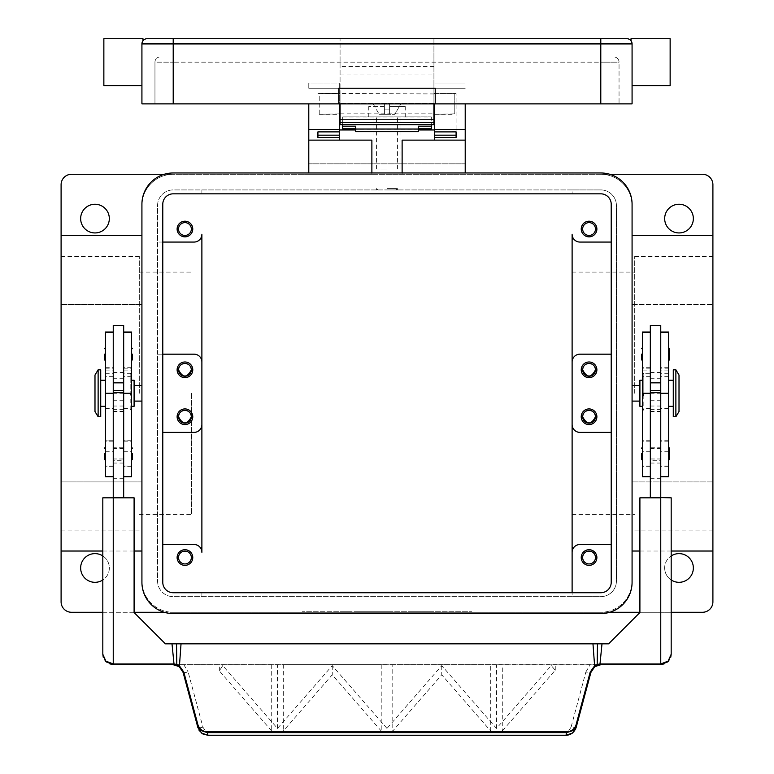 <?xml version="1.0" encoding="UTF-8"?>
<svg xmlns="http://www.w3.org/2000/svg" width="774" height="774" viewBox="0 0 774 774"><rect width="100%" height="100%" fill="white"/><g stroke="black" fill="none" stroke-linecap="round" stroke-linejoin="round"><path stroke-width="0.58" stroke-dasharray="3.87 2.9" d="M387 189.92L397.43 189.92L387 189.92M387 188.614L397.43 188.614L387 188.614M162.782 242.059L157.567 242.059L157.567 205.565A15.644 15.644 0 0 1 173.212 189.92L572.112 189.92L572.112 193.829L572.112 189.92L600.788 189.92A15.644 15.644 0 0 1 616.433 205.565L616.433 581.003A15.644 15.644 0 0 1 600.788 596.648L173.212 596.648A15.644 15.644 0 0 1 157.567 581.003L157.567 205.565A15.644 15.644 0 0 1 173.212 189.92L600.788 189.92A15.644 15.644 0 0 1 616.433 205.565L616.433 581.003A15.644 15.644 0 0 1 600.788 596.648L572.112 596.648L572.112 592.729L572.112 596.648L173.212 596.648A15.644 15.644 0 0 1 157.567 581.003L157.567 354.173L162.782 354.173M164.272 174.276L600.788 174.276A31.289 31.289 0 0 1 632.077 205.565L632.077 581.003A31.289 31.289 0 0 1 600.788 612.282L173.212 612.282A31.289 31.289 0 0 1 141.923 581.003L141.923 205.565A31.289 31.289 0 0 1 173.212 174.276A31.289 31.289 0 0 0 141.923 205.565L141.923 551.02L141.923 481.931L61.098 481.931L61.098 551.02L61.098 481.931L141.923 481.931L141.923 581.003A31.289 31.289 0 0 0 173.212 612.282L164.272 612.282M134.095 612.282L102.816 612.282M702.473 612.282L71.527 612.282A10.43 10.43 0 0 1 61.098 601.862L61.098 184.705A10.43 10.43 0 0 1 71.527 174.276L702.473 174.276A10.43 10.43 0 0 1 712.902 184.705L712.902 601.862A10.43 10.43 0 0 1 702.473 612.282M671.184 612.282L639.904 612.282M609.728 612.282L600.788 612.282A31.289 31.289 0 0 0 632.077 581.003L632.077 235.548L632.077 304.637L712.902 304.637L632.077 304.637L632.077 205.565A31.289 31.289 0 0 0 600.788 174.276L609.728 174.276M465.213 612.282L302.266 612.282L471.734 612.282L387 612.282L387 611.77L471.734 611.77L302.266 611.77L465.213 611.77L370.707 611.77L387 611.77L387 612.282L387 611.77L387 612.282L465.213 612.282L465.213 611.77M302.266 612.282L302.266 611.77M471.734 612.282L471.734 611.77M308.787 612.282L308.787 611.77M61.098 235.548L61.098 304.637L61.098 235.548M61.098 393.279L61.098 256.455L61.098 393.279M139.31 393.279L139.31 256.455L139.31 393.279M409.814 612.282L429.367 612.282L409.814 612.282L409.814 611.77L429.367 611.77L409.814 611.77L409.814 612.282M343.985 612.282L350.496 612.282L343.985 612.282L343.985 611.77L350.496 611.77L343.985 611.77L343.985 612.282M357.017 612.282L390.26 612.282L357.017 612.282L357.017 611.77L390.26 611.77L357.017 611.77L357.017 612.282M396.781 612.282L370.707 612.282L403.293 612.282L396.781 612.282L396.781 611.77L396.781 612.282M416.335 612.282L416.335 611.77L416.335 612.282M350.496 612.282L350.496 611.77L350.496 612.282M363.538 612.282L363.538 611.77L363.538 612.282M387 612.282L387 611.77L387 612.282M403.293 612.282L403.293 611.77L403.293 612.282M370.707 612.282L370.707 611.77L370.707 612.282M377.219 612.282L377.219 611.77L377.219 612.282M141.923 401.106L141.923 385.462L141.923 401.106M134.095 401.106L134.095 385.462L134.095 401.106M616.433 401.106L616.433 385.462L616.433 401.106M572.112 424.568C572.547 429.28 575.15 431.892 579.929 432.385L611.218 432.385M572.112 393.279L572.112 361.99C572.547 357.278 575.15 354.676 579.929 354.173L611.218 354.173M581.235 416.751A7.817 7.817 0 0 0 589.062 424.568A7.817 7.817 0 0 0 596.88 416.751A7.817 7.817 0 0 0 589.062 408.924A7.817 7.817 0 0 0 581.235 416.751M581.235 369.817A7.817 7.817 0 0 0 589.062 377.635A7.817 7.817 0 0 0 596.88 369.817A7.817 7.817 0 0 0 589.062 361.99A7.817 7.817 0 0 0 581.235 369.817M578.178 544.702L611.218 544.499M581.235 557.532A7.817 7.817 0 0 0 589.062 565.359A7.817 7.817 0 0 0 596.88 557.532A7.817 7.817 0 0 0 589.062 549.714A7.817 7.817 0 0 0 581.235 557.532M572.112 547.605L572.112 238.963M634.69 393.279L634.69 256.455L634.69 393.279M201.888 596.648L201.888 592.729L201.888 596.648M162.782 544.499L195.822 544.702M177.12 557.532A7.817 7.817 0 0 0 184.938 565.359A7.817 7.817 0 0 0 192.765 557.532A7.817 7.817 0 0 0 184.938 549.714A7.817 7.817 0 0 0 177.12 557.532M201.888 189.92L201.888 193.829L201.888 189.92M177.12 229.027A7.817 7.817 0 0 0 184.938 236.844A7.817 7.817 0 0 0 192.765 229.027A7.817 7.817 0 0 0 184.938 221.209A7.817 7.817 0 0 0 177.12 229.027M201.888 361.99C201.453 357.278 198.85 354.676 194.071 354.173L157.567 354.173L157.567 242.059L195.822 241.865M611.218 242.059L578.178 241.865M581.235 229.027A7.817 7.817 0 0 0 589.062 236.844A7.817 7.817 0 0 0 596.88 229.027A7.817 7.817 0 0 0 589.062 221.209A7.817 7.817 0 0 0 581.235 229.027M595.477 557.532A6.415 6.415 0 0 1 589.062 563.946A6.415 6.415 0 0 1 582.648 557.532A6.415 6.415 0 0 1 589.062 551.117A6.415 6.415 0 0 1 595.477 557.532M191.352 557.532A6.415 6.415 0 0 1 184.938 563.946A6.415 6.415 0 0 1 178.523 557.532A6.415 6.415 0 0 1 184.938 551.117A6.415 6.415 0 0 1 191.352 557.532M191.352 229.027A6.415 6.415 0 0 1 184.938 235.441A6.415 6.415 0 0 1 178.523 229.027A6.415 6.415 0 0 1 184.938 222.612A6.415 6.415 0 0 1 191.352 229.027M595.477 229.027A6.415 6.415 0 0 1 589.062 235.441A6.415 6.415 0 0 1 582.648 229.027A6.415 6.415 0 0 1 589.062 222.612A6.415 6.415 0 0 1 595.477 229.027M162.782 432.385L194.071 432.385C198.85 431.892 201.453 429.28 201.888 424.568L201.888 547.605M201.888 552.317A7.817 7.817 0 0 0 200.302 547.605L198.908 546.183M198.637 545.98L197.128 545.119M197.128 241.44L198.637 240.588M198.908 240.385L200.302 238.963A7.817 7.817 0 0 0 201.888 234.241M572.112 234.241A7.817 7.817 0 0 0 573.698 238.963L575.092 240.385M575.363 240.588L576.872 241.44M575.092 546.183L573.698 547.605A7.817 7.817 0 0 0 572.112 552.317M576.872 545.119L575.363 545.98M712.902 481.931L632.077 481.931L712.902 481.931L712.902 551.02L712.902 481.931M671.184 579.987A14.338 14.338 0 0 1 671.184 555.945M664.673 567.961A14.338 14.338 0 0 0 679.011 582.3A14.338 14.338 0 0 0 693.349 567.961A14.338 14.338 0 0 0 679.011 553.623A14.338 14.338 0 0 0 664.673 567.961M712.902 235.548L712.902 304.637L712.902 235.548M664.673 218.597A14.338 14.338 0 0 0 679.011 232.935A14.338 14.338 0 0 0 693.349 218.597A14.338 14.338 0 0 0 679.011 204.259A14.338 14.338 0 0 0 664.673 218.597M632.077 401.106L632.077 385.462L632.077 401.106M639.904 401.106L639.904 385.462L639.904 401.106M712.902 393.279L712.902 256.455L712.902 393.279M177.12 416.751A7.817 7.817 0 0 0 184.938 424.568A7.817 7.817 0 0 0 192.765 416.751A7.817 7.817 0 0 0 184.938 408.924A7.817 7.817 0 0 0 177.12 416.751M177.12 369.817A7.817 7.817 0 0 0 184.938 377.635A7.817 7.817 0 0 0 192.765 369.817A7.817 7.817 0 0 0 184.938 361.99A7.817 7.817 0 0 0 177.12 369.817M157.567 401.106L157.567 385.462L157.567 401.106M102.816 555.945A14.338 14.338 0 0 1 102.816 579.987M80.651 567.961A14.338 14.338 0 0 0 94.989 582.3A14.338 14.338 0 0 0 109.328 567.961A14.338 14.338 0 0 0 94.989 553.623A14.338 14.338 0 0 0 80.651 567.961M61.098 304.637L141.923 304.637L61.098 304.637M80.651 218.597A14.338 14.338 0 0 0 94.989 232.935A14.338 14.338 0 0 0 109.328 218.597A14.338 14.338 0 0 0 94.989 204.259A14.338 14.338 0 0 0 80.651 218.597M191.459 393.279L191.459 514.468L191.459 393.279M639.904 406.321L639.904 380.247M642.507 380.247L642.507 406.321L642.507 380.247M642.507 476.716L642.507 332.007M642.507 447.246L642.507 460.288L642.507 447.246M642.507 347.652L642.507 360.694L642.507 347.652M650.324 370.901L650.324 332.007L650.324 370.901L642.507 370.901M642.507 372.42L643.813 373.726L643.813 393.279L642.507 401.571M642.507 412.261L643.813 408.614L643.813 373.726L650.324 373.726L650.324 466.287L650.324 373.726M668.581 476.716L668.581 368.192L660.754 368.192L660.754 497.566L650.324 497.566L660.754 497.827L650.324 497.827L650.324 325.496M660.754 325.496L660.754 368.192M668.581 368.192L668.581 332.007M668.581 393.279L668.581 466.287L668.581 393.279L660.754 393.279L668.581 393.279M668.581 447.246L668.581 460.288L668.581 447.246M668.581 347.652L668.581 360.694L668.581 347.652M668.581 380.247L668.581 406.321L668.581 380.247M673.274 406.321L673.274 380.247L673.274 406.321M673.274 416.751L673.274 369.817M679.011 411.536L679.011 375.032M675.876 416.751L675.876 369.817M650.324 497.566L660.754 497.566M134.095 406.321L134.095 380.247M131.493 380.247L131.493 406.321L131.493 380.247M131.493 476.716L131.493 332.007M131.493 447.246L131.493 460.288L131.493 447.246M131.493 347.652L131.493 360.694L131.493 347.652M123.676 376.106L123.676 332.007L123.676 376.106M131.493 372.42L130.187 373.726L130.187 408.614L131.493 412.261M131.493 401.571L130.187 393.279L130.187 373.726L123.676 373.726L123.676 466.287L123.676 325.496M123.676 497.566L113.246 497.566L123.676 497.827L123.676 373.726M113.246 325.496L113.246 497.566M105.419 476.716L105.419 332.007M105.419 466.035L105.419 373.726L105.419 466.035L113.246 466.035M105.419 447.246L105.419 460.288L105.419 447.246M105.419 347.652L105.419 360.694L105.419 347.652M105.419 380.247L105.419 406.321L105.419 380.247M100.726 406.321L100.726 380.247L100.726 406.321M100.726 416.751L100.726 369.817M98.124 416.751L98.124 369.817M94.989 411.536L94.989 375.032M123.676 497.827L113.246 497.827M650.324 497.827L660.754 497.827M172.002 643.833L165.384 643.833L134.095 612.544L134.095 497.827L102.816 497.827L102.816 654.262A10.43 10.43 0 0 0 113.246 664.692M599.24 664.837L173.028 664.692L660.754 664.692A10.43 10.43 0 0 0 671.184 654.262L671.184 497.827L639.904 497.827L639.904 612.544L608.616 643.833L601.998 643.833M597.46 643.833L592.971 643.833M181.029 643.833L176.54 643.833M599.192 664.847L594.625 666.849L590.901 672.422L576.108 727.608A5.215 0.871 15 0 1 574.56 727.821A5.215 0.871 15 0 1 571.077 727.163L585.86 671.977A5.215 0.871 -165 0 0 589.343 672.635A5.215 0.871 -165 0 0 590.901 672.422M178.968 666.549L173.028 664.692M183.099 672.422A5.215 0.871 165 0 0 184.657 672.635A5.215 0.871 165 0 0 188.14 671.977L202.923 727.163A5.215 0.871 165 0 1 199.44 727.821A5.215 0.871 165 0 1 197.892 727.608L183.099 672.422L179.375 666.849M207.974 735.223L207.974 730.995L283.284 731.004L283.284 664.692L381.214 664.692L381.214 731.004L392.786 731.004L392.786 664.692L490.716 664.692L490.716 731.004L502.287 731.004L502.287 664.692M566.026 735.223L566.026 730.995L569.209 729.921L571.077 727.163M271.713 664.692L271.713 730.995L283.284 731.004L332.249 674.802L381.214 730.995L392.786 731.004L441.751 674.802L490.716 730.995L502.287 731.004L555.258 670.207L551.252 665.601L496.502 728.431L441.751 665.601L387 728.431L387 664.692M381.214 664.692L283.284 664.692M387 728.431L332.249 665.601L277.498 728.431L222.748 665.601L219.352 670.903L271.713 731.004L566.026 730.995M441.751 665.601L441.751 674.802M332.249 665.601L332.249 674.802M277.498 728.431L277.498 664.692M222.748 665.601L222.748 664.692M219.352 670.903L219.352 664.692M496.502 728.431L496.502 664.692M490.716 664.692L392.786 664.692M551.252 665.601L551.252 664.692M555.258 670.207L555.258 664.692M465.213 140.123L402.122 140.123L402.122 174.276L308.787 174.276L371.878 174.276L371.878 140.123L308.787 140.123M402.122 172.97L402.122 174.276L371.878 174.276L371.878 172.97M465.213 172.97L465.213 103.88M308.787 172.97L308.787 163.846L465.213 163.846L308.787 163.846L308.787 103.88M339.293 103.88L339.293 131.89L339.293 83.021L308.787 83.021L308.787 88.236L308.787 83.021L339.293 83.021L339.293 119.525L434.707 119.525L434.707 140.123M418.289 129.955L355.711 129.955M339.293 140.123L339.293 119.525M434.707 119.525L434.707 103.88M434.707 83.021L465.213 83.021L434.707 83.021M433.933 103.88L433.933 38.7L433.933 119.525L340.067 119.525L340.067 38.7L340.067 103.88L340.067 93.935L319.217 93.451L319.217 114.31L340.067 113.826L340.067 93.451L433.933 93.935L433.933 114.31L454.783 113.826L454.783 93.451L433.933 93.451L433.933 113.826L340.067 113.826L340.067 103.88M342.679 128.784L342.679 119.525L431.321 119.525L431.321 128.784M317.911 137.453L317.911 135.169M456.089 129.287L456.089 93.451L456.089 131.89L456.089 129.287L434.707 129.287M434.707 93.451L456.089 93.451L434.707 93.451M317.911 93.451L339.293 93.451L317.911 93.451M456.089 135.169L456.089 137.453M342.679 124.74L342.679 116.913L342.679 119.525L431.321 119.525L431.321 116.913L342.679 116.913L431.321 116.913L431.321 124.74M418.289 126.191L418.289 131.638M355.711 131.638L355.711 126.191M387 116.913L368.753 116.913L387 116.913M387 109.095L389.603 109.095L389.603 106.483L389.603 109.095L384.397 109.095L389.603 109.095L389.603 114.31L389.603 103.88L400.845 103.88L394.817 114.31L400.845 103.88L389.603 103.88L389.603 114.31L394.817 114.31L389.603 114.31L389.603 109.095L384.397 109.095L384.397 114.31L384.397 106.483L384.397 109.095L387 109.095M389.603 106.483L389.603 103.88L389.603 106.483L405.247 106.483L389.603 106.483M389.603 114.31L384.397 114.31L384.397 103.88L384.397 114.31L379.183 114.31L389.603 114.31M384.397 103.88L384.397 106.483L384.397 103.88L371.356 103.88L384.397 103.88M373.155 103.88L379.183 114.31L373.155 103.88M389.603 103.88L402.644 103.88L389.603 103.88M340.067 124.74L340.067 119.525L433.933 119.525L433.933 124.74L340.067 124.74M173.212 38.7L173.212 103.88L173.212 62.162L600.788 62.162L600.788 103.88L600.788 43.915L632.077 43.915A5.215 5.215 0 0 0 630.549 40.229A5.215 5.215 0 0 1 632.077 43.915L632.077 103.88L141.923 103.88L141.923 43.915A5.215 5.215 0 0 1 147.137 38.7L626.863 38.7A5.215 5.215 0 0 1 630.549 40.229A5.215 5.215 0 0 0 626.863 38.7M142.967 38.7L142.967 40.79M103.861 38.7L103.861 85.633M141.923 62.162L141.923 85.633L141.923 62.162M338.77 103.88L338.77 88.236L435.23 88.236L435.23 103.88M670.139 38.7L670.139 85.633M631.033 38.7L631.033 40.79M632.077 62.162L632.077 85.633L632.077 62.162M433.933 103.358L340.067 103.358L433.933 103.358M613.83 56.947A5.215 5.215 0 0 1 617.517 58.476A5.215 5.215 0 0 0 613.83 56.947L160.17 56.947L613.83 56.947A5.215 5.215 0 0 1 619.045 62.162L600.788 62.162L600.788 56.947L600.788 62.162L173.212 62.162L173.212 56.947L173.212 62.162L154.955 62.162A5.215 5.215 0 0 1 160.17 56.947A5.215 5.215 0 0 0 156.483 58.476A5.215 5.215 0 0 1 160.17 56.947M173.212 103.88L173.212 62.162L154.955 62.162L154.955 103.88L154.955 62.162A5.215 5.215 0 0 1 156.483 58.476M617.517 58.476A5.215 5.215 0 0 1 619.045 62.162L619.045 103.88L619.045 62.162A5.215 5.215 0 0 0 617.517 58.476M454.783 113.826L454.783 93.935M319.217 113.826L319.217 93.935M173.212 193.829A10.43 10.43 0 0 0 162.782 204.259L162.782 582.3A10.43 10.43 0 0 0 173.212 592.729L600.788 592.729A10.43 10.43 0 0 0 611.218 582.3L611.218 204.259A10.43 10.43 0 0 0 600.788 193.829L173.212 193.829M173.212 172.97A31.289 31.289 0 0 0 141.923 204.259L141.923 582.3A31.289 31.289 0 0 0 173.212 613.589L600.788 613.589A31.289 31.289 0 0 0 632.077 582.3L632.077 204.259A31.289 31.289 0 0 0 600.788 172.97L173.212 172.97M387 169.061L373.968 169.061L387 169.061M123.676 460.288L123.676 447.246L113.246 447.246L113.246 460.288L123.676 460.288L123.676 447.246M123.676 448.552L113.246 448.552L113.246 458.982L123.676 458.982L123.676 448.552L123.676 458.982M113.246 458.982L113.246 448.552M113.246 460.288L113.246 447.246M650.324 460.288L650.324 447.246L660.754 447.246L660.754 460.288L650.324 460.288L650.324 447.246M650.324 448.552L660.754 448.552L660.754 458.982L650.324 458.982L650.324 448.552L650.324 458.982M660.754 460.288L660.754 447.246M660.754 458.982L660.754 448.552M414.7 612.282L414.7 611.77L414.7 612.282M427.741 612.282L427.741 611.77L427.741 612.282M424.481 612.282L424.481 611.77L424.481 612.282M426.106 612.282L426.106 611.77L426.106 612.282M358.652 612.282L358.652 611.77M385.375 612.282L385.375 611.77M388.625 612.282L388.625 611.77M397.401 612.282L397.401 611.77M376.599 612.282L376.599 611.77M642.507 393.279L643.813 393.279M650.324 368.192L642.507 368.192M650.324 466.035L642.507 466.035M650.324 451.3L642.507 451.3M650.324 440.919L642.507 440.919M650.324 408.614L643.813 408.614M668.581 370.901L660.754 370.901M668.581 466.035L660.754 466.035M668.581 451.3L660.754 451.3M668.581 440.919L660.754 440.919M668.581 408.614L660.754 408.614M650.324 393.279L660.754 393.279M650.324 406.021L660.754 406.021M650.324 411.352L660.754 411.352M650.324 409.34L660.754 409.34M650.324 378.263L660.754 378.263M650.324 400.719L660.754 400.719M650.324 463.065L660.754 463.065M650.324 478.284L660.754 478.284M123.676 408.614L130.187 408.614M131.493 393.279L130.187 393.279M123.676 370.901L131.493 370.901M123.676 368.192L131.493 368.192M123.676 466.035L131.493 466.035M123.676 451.3L131.493 451.3M123.676 440.919L131.493 440.919M105.419 408.614L113.246 408.614M105.419 393.279L113.246 393.279L105.419 393.279M105.419 370.901L113.246 370.901M105.419 368.192L113.246 368.192M105.419 451.3L113.246 451.3M105.419 440.919L113.246 440.919M123.676 393.279L113.246 393.279M123.676 406.021L113.246 406.021M123.676 411.352L113.246 411.352M123.676 409.34L113.246 409.34M123.676 378.263L113.246 378.263M123.676 400.719L113.246 400.719M123.676 478.284L113.246 478.284M123.676 463.065L113.246 463.065M183.806 664.692L188.14 671.977M202.923 727.163L204.791 729.921L207.974 730.995M585.86 671.977L590.194 664.692M308.787 88.236L339.293 88.236L308.787 88.236M434.707 88.236L465.213 88.236L434.707 88.236M317.911 129.287L339.293 129.287M342.679 119.67L431.321 119.67M384.397 106.483L368.753 106.483L384.397 106.483M342.679 117.077L431.321 117.077M340.067 43.915L141.923 43.915M433.933 43.915L600.788 43.915L600.788 38.7M600.788 103.88L600.788 62.162L619.045 62.162M433.933 66.593L340.067 66.593M340.067 74.033L433.933 74.033M396.124 189.92L397.43 188.614L397.43 189.92M376.57 189.92L376.57 188.614L377.876 189.92M61.098 530.103L139.31 530.103M102.816 551.02L134.095 551.02M429.367 612.282L429.367 611.77M390.26 612.282L390.26 611.77M572.112 514.468L634.69 514.468M634.69 530.103L712.902 530.103M671.184 551.02L639.904 551.02M634.69 256.455L712.902 256.455M572.112 272.1L634.69 272.1M61.098 256.455L139.31 256.455M139.31 514.468L191.459 514.468M139.31 272.1L191.459 272.1M650.324 376.338L642.507 376.338M650.324 367.698L642.507 367.698M650.324 466.287L642.507 466.287M650.324 440.735L642.507 440.735M650.324 441.17L642.507 441.17M668.581 376.338L660.754 376.338M668.581 367.698L660.754 367.698M668.581 466.287L660.754 466.287M668.581 440.735L660.754 440.735M668.581 441.17L660.754 441.17M668.581 373.726L660.754 373.726M650.324 411.536L660.754 411.536M650.324 372.42L660.754 372.42M131.493 376.338L123.676 376.338M131.493 367.698L123.676 367.698M131.493 466.287L123.676 466.287M131.493 440.735L123.676 440.735M123.676 441.17L131.493 441.17M105.419 373.726L113.246 373.726M113.246 376.338L105.419 376.338M105.419 367.698L113.246 367.698M113.246 466.287L105.419 466.287M113.246 440.735L105.419 440.735M113.246 441.17L105.419 441.17M113.246 411.536L123.676 411.536M113.246 372.42L123.676 372.42M197.892 727.608L199.092 730.375M405.247 116.913L405.247 106.483L402.644 103.88M368.753 116.913L368.753 106.483L371.356 103.88M319.217 93.451L340.067 93.451M433.933 93.451L454.783 93.451M434.707 114.31L454.783 114.31M319.217 114.31L339.293 114.31M373.968 169.061L373.968 116.913M397.43 169.061L397.43 116.913M376.57 169.061L376.57 116.913M400.032 169.061L400.032 116.913"/><path stroke-width="1.16" d="M164.272 612.282L134.095 612.282M102.816 612.282L71.527 612.282A10.43 10.43 0 0 1 61.098 601.862L61.098 184.705A10.43 10.43 0 0 1 71.527 174.276L164.272 174.276M609.728 174.276L702.473 174.276A10.43 10.43 0 0 1 712.902 184.705L712.902 601.862A10.43 10.43 0 0 1 702.473 612.282L671.184 612.282M639.904 612.282L609.728 612.282M141.923 385.462L134.095 385.462M134.095 401.106L141.923 401.106M611.218 354.173L579.929 354.173A7.817 7.817 0 0 0 572.112 361.99L572.112 592.729L572.112 547.605L573.698 547.605M572.112 424.568A7.817 7.817 0 0 0 579.929 432.385L611.218 432.385M596.88 416.751A7.817 7.817 0 0 1 589.062 424.568A7.817 7.817 0 0 1 581.235 416.751A7.817 7.817 0 0 1 589.062 408.924A7.817 7.817 0 0 1 596.88 416.751M596.88 369.817A7.817 7.817 0 0 1 589.062 377.635A7.817 7.817 0 0 1 581.235 369.817A7.817 7.817 0 0 1 589.062 361.99A7.817 7.817 0 0 1 596.88 369.817M611.218 544.499L579.929 544.499A7.817 7.817 0 0 0 572.112 552.317M596.88 557.532A7.817 7.817 0 0 1 589.062 565.359A7.817 7.817 0 0 1 581.235 557.532A7.817 7.817 0 0 1 589.062 549.714A7.817 7.817 0 0 1 596.88 557.532M572.112 393.279L572.112 234.241A7.817 7.817 0 0 0 579.929 242.059L611.218 242.059M573.698 238.963L572.112 238.963L572.112 234.241M162.782 242.059L194.071 242.059A7.817 7.817 0 0 0 201.888 234.241L201.888 552.317A7.817 7.817 0 0 0 194.071 544.499L162.782 544.499M192.765 557.532A7.817 7.817 0 0 1 184.938 565.359A7.817 7.817 0 0 1 177.12 557.532A7.817 7.817 0 0 1 184.938 549.714A7.817 7.817 0 0 1 192.765 557.532M192.765 229.027A7.817 7.817 0 0 1 184.938 236.844A7.817 7.817 0 0 1 177.12 229.027A7.817 7.817 0 0 1 184.938 221.209A7.817 7.817 0 0 1 192.765 229.027M596.88 229.027A7.817 7.817 0 0 1 589.062 236.844A7.817 7.817 0 0 1 581.235 229.027A7.817 7.817 0 0 1 589.062 221.209A7.817 7.817 0 0 1 596.88 229.027M595.477 557.532A6.415 6.415 0 0 0 589.062 551.117A6.415 6.415 0 0 0 582.648 557.532A6.415 6.415 0 0 0 589.062 563.946A6.415 6.415 0 0 0 595.477 557.532M595.477 369.817A6.415 6.415 0 0 0 589.062 363.403A6.415 6.415 0 0 0 582.648 369.817A6.415 6.415 0 0 0 589.062 376.232A6.415 6.415 0 0 0 595.477 369.817C591.201 378.08 586.924 378.08 582.648 369.817C583.016 365.938 585.144 363.799 589.062 363.403C592.971 363.799 595.109 365.938 595.477 369.817M191.352 557.532A6.415 6.415 0 0 0 184.938 551.117A6.415 6.415 0 0 0 178.523 557.532A6.415 6.415 0 0 0 184.938 563.946A6.415 6.415 0 0 0 191.352 557.532M191.352 229.027A6.415 6.415 0 0 0 184.938 222.612A6.415 6.415 0 0 0 178.523 229.027A6.415 6.415 0 0 0 184.938 235.441A6.415 6.415 0 0 0 191.352 229.027M595.477 416.751A6.415 6.415 0 0 0 589.062 410.336A6.415 6.415 0 0 0 582.648 416.751A6.415 6.415 0 0 0 589.062 423.155A6.415 6.415 0 0 0 595.477 416.751C591.201 425.003 586.924 425.003 582.648 416.751C583.016 412.861 585.154 410.723 589.062 410.336C592.971 410.723 595.1 412.861 595.477 416.751M595.477 229.027A6.415 6.415 0 0 0 589.062 222.612A6.415 6.415 0 0 0 582.648 229.027A6.415 6.415 0 0 0 589.062 235.441A6.415 6.415 0 0 0 595.477 229.027M197.128 545.119L195.822 544.702M201.888 552.317L201.888 547.605L200.302 547.605M195.822 241.865L197.128 241.44M576.872 241.44L578.178 241.865M578.178 544.702L576.872 545.119M671.184 555.945A14.338 14.338 0 0 1 693.349 567.961A14.338 14.338 0 0 1 671.184 579.987M693.349 218.597A14.338 14.338 0 0 1 679.011 232.935A14.338 14.338 0 0 1 664.673 218.597A14.338 14.338 0 0 1 679.011 204.259A14.338 14.338 0 0 1 693.349 218.597M632.077 385.462L639.904 385.462M639.904 401.106L632.077 401.106M201.888 234.241L201.888 424.568A7.817 7.817 0 0 1 194.071 432.385L162.782 432.385M162.782 354.173L194.071 354.173A7.817 7.817 0 0 1 201.888 361.99M192.765 416.751A7.817 7.817 0 0 1 184.938 424.568A7.817 7.817 0 0 1 177.12 416.751A7.817 7.817 0 0 1 184.938 408.924A7.817 7.817 0 0 1 192.765 416.751M192.765 369.817A7.817 7.817 0 0 1 184.938 377.635A7.817 7.817 0 0 1 177.12 369.817A7.817 7.817 0 0 1 184.938 361.99A7.817 7.817 0 0 1 192.765 369.817M191.352 369.817A6.415 6.415 0 0 0 184.938 363.403A6.415 6.415 0 0 0 178.523 369.817A6.415 6.415 0 0 0 184.938 376.232A6.415 6.415 0 0 0 191.352 369.817C187.076 378.08 182.799 378.08 178.523 369.817C178.891 365.938 181.029 363.799 184.938 363.403C188.856 363.799 190.984 365.938 191.352 369.817M191.352 416.751A6.415 6.415 0 0 0 184.938 410.336A6.415 6.415 0 0 0 178.523 416.751A6.415 6.415 0 0 0 184.938 423.155A6.415 6.415 0 0 0 191.352 416.751C187.076 425.003 182.799 425.003 178.523 416.751C178.9 412.861 181.029 410.723 184.938 410.336C188.846 410.723 190.984 412.861 191.352 416.751M200.302 238.963L201.888 238.963M102.816 579.987A14.338 14.338 0 0 1 80.651 567.961A14.338 14.338 0 0 1 102.816 555.945M109.328 218.597A14.338 14.338 0 0 1 94.989 232.935A14.338 14.338 0 0 1 80.651 218.597A14.338 14.338 0 0 1 94.989 204.259A14.338 14.338 0 0 1 109.328 218.597M642.507 380.247L639.904 380.247L639.904 406.321L642.507 406.321M650.324 332.007L642.507 332.007L642.507 476.716L650.324 476.716M641.462 453.767L641.462 459.243L641.462 453.767M641.462 354.173L641.462 359.649L641.462 354.173M650.324 339.563L650.324 497.566L660.754 497.566L660.754 325.496L650.324 325.496L650.324 339.563M660.754 382.849L650.324 382.849M660.754 332.007L668.581 332.007L668.581 476.716L660.754 476.716M669.626 448.291L669.626 453.767L669.626 448.291L668.581 447.246M669.626 348.697L669.626 354.173L669.626 348.697L668.581 347.652M668.581 380.247L673.274 380.247M673.274 406.321L668.581 406.321M675.876 369.817L673.274 369.817L673.274 416.751L675.876 416.751L675.876 369.817L679.011 375.032L679.011 411.536L675.876 416.751M669.626 354.173L669.626 359.649L669.626 354.173M669.626 453.767L669.626 459.243L669.626 453.767M650.324 390.677L660.754 390.677M650.324 392.679L660.754 392.679M199.092 730.375L202.711 733.887L207.974 735.3L566.026 735.3C570.806 735.058 574.163 732.504 576.108 727.608L590.901 672.422L594.625 666.849L600.063 664.731A10.43 10.43 0 0 1 600.972 664.692L660.754 664.692L668.136 661.635L671.184 654.262L671.184 497.827L660.754 497.566M131.493 380.247L134.095 380.247L134.095 406.321L131.493 406.321M123.676 332.007L131.493 332.007L131.493 476.716L123.676 476.716M132.538 453.767L132.538 459.243L132.538 453.767M132.538 354.173L132.538 359.649L132.538 354.173M113.246 332.007L105.419 332.007L105.419 393.279L113.246 393.279L113.246 325.496L123.676 325.496L123.676 497.827M113.246 382.849L123.676 382.849M105.419 393.279L105.419 476.716L113.246 476.716M104.374 453.767L104.374 459.243L104.374 453.767M104.374 354.173L104.374 359.649L104.374 354.173M105.419 380.247L100.726 380.247M100.726 406.321L105.419 406.321M98.124 369.817L100.726 369.817L100.726 416.751L98.124 416.751L94.989 411.536L94.989 375.032L98.124 369.817L98.124 416.751M113.246 393.279L113.246 497.566L123.676 497.566M123.676 392.679L113.246 392.679M123.676 390.677L113.246 390.677M670.748 657.242L671.184 654.262L668.136 661.122L660.754 663.966L660.754 497.827L639.904 497.827L639.904 612.544L608.616 643.833L172.002 643.833L174.005 664.005A11.155 11.155 0 0 0 173.028 663.966L113.246 663.966L113.246 497.566M173.028 663.966L173.028 664.692A10.43 10.43 0 0 1 173.937 664.731L179.375 666.849L181.029 643.833L592.971 643.833L594.616 665.824L590.194 672.103L576.108 724.667C574.608 729.118 571.473 731.488 566.723 731.788L207.277 731.788C202.527 731.488 199.392 729.118 197.892 724.667L183.806 672.103L179.384 665.824L176.811 664.45L176.54 643.833L165.384 643.833L134.095 612.544L134.095 497.827L102.816 497.827L102.816 654.262L105.864 661.635L113.246 664.692L173.028 664.692L113.246 664.692L113.246 663.966L105.864 661.122L102.816 654.262L103.261 657.281M601.998 643.833L597.46 643.833L597.189 664.45L599.995 664.005L601.998 643.833M173.028 664.692A10.43 10.43 0 0 1 173.937 664.731L174.005 664.005L176.811 664.45L176.201 665.185M179.375 666.849L183.099 672.422L197.892 727.608L201.608 733.113L207.974 735.223L207.277 732.63L566.723 732.63L573.089 730.501L576.814 724.986L576.108 724.667M183.806 672.103L183.099 672.422M197.892 724.667L197.186 724.986L200.911 730.501L207.277 732.63L207.277 731.788M576.108 727.608L572.392 733.113L566.026 735.223L207.974 735.223M590.901 672.422L590.194 672.103M595.032 666.549L594.616 665.824L597.189 664.45L597.799 665.185M600.972 663.966L600.972 664.692A10.43 10.43 0 0 0 600.063 664.731L599.995 664.005A11.155 11.155 0 0 1 600.972 663.966L660.754 663.966L660.754 664.692M402.122 172.97L402.122 140.123L465.213 140.123L465.213 172.97M465.213 140.123L465.213 103.88M308.787 172.97L308.787 140.123L371.878 140.123L371.878 172.97M434.707 129.955L418.289 129.955M355.711 129.955L339.293 129.955M308.787 103.88L308.787 140.123M308.787 129.693L339.293 129.693L339.293 103.88M339.293 140.123L339.293 137.453L317.911 137.453L317.911 131.88L339.293 131.88L339.293 129.693M434.707 103.88L434.707 129.693L465.213 129.693M434.707 119.525L433.933 119.525M340.067 119.525L339.293 119.525M434.707 129.693L434.707 131.89L456.089 131.88L456.089 137.453L434.707 137.453L434.707 140.123M434.707 137.453L434.707 131.89L456.089 131.89L456.089 135.169L434.707 135.169M339.293 135.169L317.911 135.169L317.911 131.89L339.293 131.88L339.293 137.453M342.679 124.74L342.679 126.191L355.711 126.191L355.711 131.638L418.289 131.638L418.289 126.191L431.321 126.191L431.321 124.74M342.679 126.191L342.679 128.784L355.711 128.784M418.289 128.784L431.321 128.784L431.321 126.191M355.711 129.045L418.289 129.045M340.067 103.88L340.067 124.74L433.933 124.74L433.933 103.88M147.137 38.7A5.215 5.215 0 0 0 141.923 43.915L142.967 40.79L141.923 43.915L600.788 43.915L600.788 38.7L147.137 38.7A5.215 5.215 0 0 0 141.923 43.915L141.923 103.88L173.212 103.88L173.212 38.7M142.967 40.79L142.967 38.7L103.861 38.7L103.861 85.633L141.923 85.633M600.788 103.88L600.788 43.915L632.077 43.915L631.033 40.79L632.077 43.915L632.077 103.88L435.23 103.88L435.23 88.236L338.77 88.236L338.77 103.88L173.212 103.88M338.77 103.88L435.23 103.88M632.077 43.915A5.215 5.215 0 0 0 626.863 38.7L600.788 38.7M632.077 85.633L670.139 85.633L670.139 38.7L631.033 38.7L631.033 40.79M162.782 204.259A10.43 10.43 0 0 1 173.212 193.829L600.788 193.829A10.43 10.43 0 0 1 611.218 204.259L611.218 582.3A10.43 10.43 0 0 1 600.788 592.729L173.212 592.729A10.43 10.43 0 0 1 162.782 582.3L162.782 204.259M141.923 204.259A31.289 31.289 0 0 1 173.212 172.97L600.788 172.97A31.289 31.289 0 0 1 632.077 204.259L632.077 582.3A31.289 31.289 0 0 1 600.788 613.589L173.212 613.589A31.289 31.289 0 0 1 141.923 582.3L141.923 204.259M650.324 393.279L642.507 393.279M650.324 332.239L642.507 332.239M668.581 393.279L660.754 393.279M668.581 332.239L660.754 332.239M123.676 332.239L131.493 332.239M123.676 393.279L131.493 393.279M105.419 332.239L113.246 332.239M566.723 731.788L566.026 735.223M433.933 122.447L340.067 122.447M61.098 551.02L102.816 551.02M134.095 551.02L141.923 551.02M712.902 235.548L632.077 235.548M712.902 551.02L671.184 551.02M639.904 551.02L632.077 551.02M141.923 235.548L61.098 235.548M642.507 447.246L641.462 448.291M642.507 347.652L641.462 348.697M642.507 360.694L641.462 359.649M668.581 360.694L669.626 359.649M642.507 460.288L641.462 459.243M668.581 460.288L669.626 459.243M131.493 460.288L132.538 459.243M131.493 360.694L132.538 359.649M105.419 460.288L104.374 459.243M105.419 360.694L104.374 359.649M131.493 347.652L132.538 348.697M105.419 347.652L104.374 348.697M131.493 447.246L132.538 448.291M105.419 447.246L104.374 448.291M173.028 664.702L178.194 666.066M600.972 664.702L595.806 666.066M433.933 114.31L434.707 114.31M339.293 114.31L340.067 114.31"/></g></svg>
